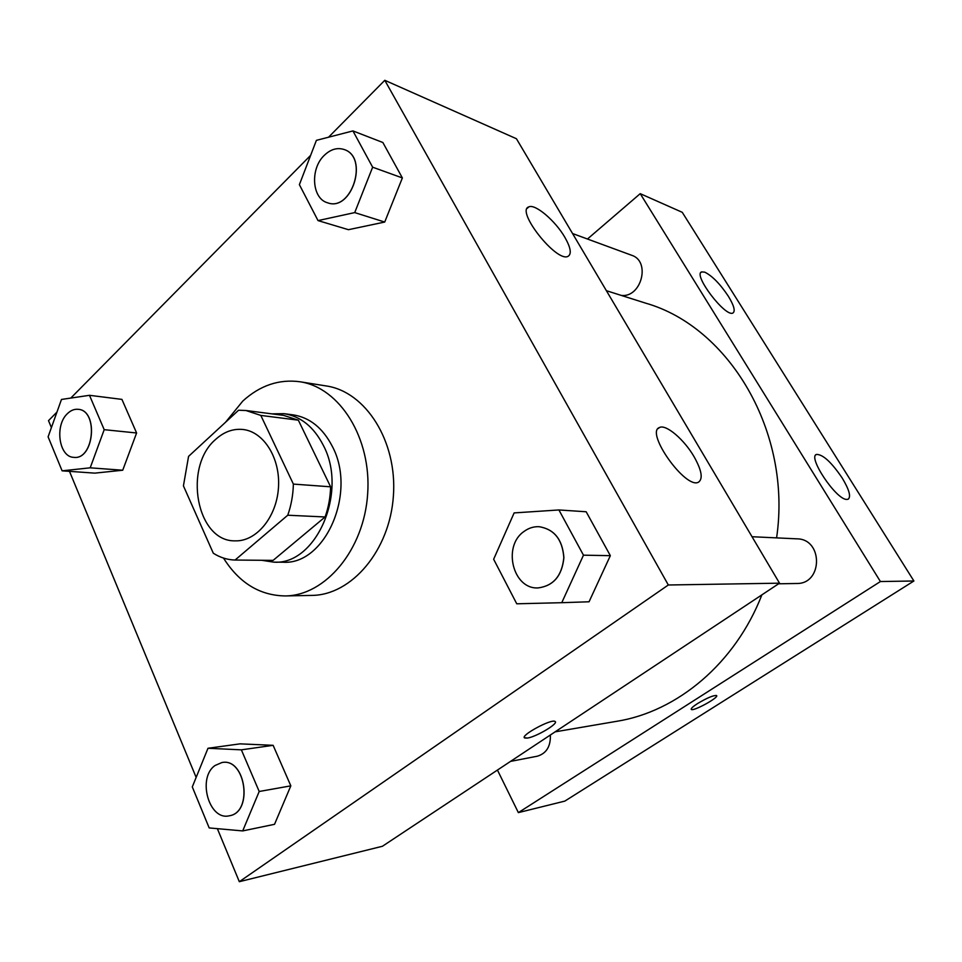<?xml version="1.0" encoding="UTF-8"?>
<svg xmlns="http://www.w3.org/2000/svg" width="962" height="962" viewBox="0 0 962 962"><rect width="100%" height="100%" fill="white"/><g stroke="black" fill="none" stroke-linecap="round" stroke-linejoin="round"><path stroke-width="1.44" d="M215.837 439.237C224.098 431.794 233.105 428.547 242.857 429.473C263.841 431.565 280.615 458.441 278.451 487.878C276.551 517.34 256.241 541.654 235.173 540.848C196.501 541.919 182.816 466.75 215.837 439.237M183.429 485.87L213.299 553.222C220.106 557.551 227.369 559.824 235.077 560.04L287.746 515.223C291.233 505.303 293.109 494.925 293.374 484.09L260.81 415.416L245.947 410.509L238.564 410.233L188.564 456.373L183.429 485.87M293.374 484.09L330.603 486.808L298.352 420.178L260.81 415.416M245.947 410.509L283.646 415.38L298.352 420.178M330.603 486.808C330.351 497.306 328.511 507.359 325.096 516.967L287.746 515.223M235.077 560.04L273.1 560.389L325.096 516.967M261.748 560.293L273.713 562.145C316.053 565.415 348.316 491.919 323.328 445.358C313.768 426.803 300.637 416.245 283.958 413.672L271.873 413.864M283.958 413.672L293.025 414.85C309.656 417.424 322.751 427.91 332.287 446.32C357.203 492.544 325.072 565.452 282.864 562.217L273.713 562.145M225.529 422.27L242.785 401.07C260.041 385.401 279.088 378.968 299.928 381.758C339.73 387.47 371.729 438.203 367.652 494.035C364.033 549.891 325.36 595.755 285.149 595.935C259.656 595.49 239.117 582.876 223.509 558.068M299.928 381.758L326.25 385.954C365.692 391.618 397.39 441.269 393.41 495.815C389.863 550.372 351.647 595.201 311.796 595.406L285.149 595.935M217.364 828.655L239.322 881.697L668.325 584.992L384.788 80.303L328.547 137.217M310.642 155.339L70.803 398.064M56.962 412.085L48.509 420.647L51.395 427.621M69.492 471.356L196.152 777.404M318.025 220.599L348.436 229.69L384.716 222.054L402.369 177.934L382.852 142.496L352.934 130.916L316.39 140.356L299.386 184.656L318.025 220.599L354.725 212.59L372.643 167.196L352.934 130.916M561.772 602.693L589.057 601.779L610.341 555.663L586.171 511.76L558.91 509.956L514.129 512.914L493.65 559.259L516.75 603.799L561.772 602.693L583.477 555.182L558.91 509.956M242.701 830.915L274.531 824.314L290.825 785.846L273.124 745.322L240.043 743.854L207.984 748.268L192.292 786.916L209.187 827.933L242.701 830.915L259.199 791.486L241.366 749.843L207.984 748.268M62.109 470.827L94.781 473.136L122.727 470.226L136.604 432.984L121.921 399.386L89.478 395.31L61.484 399.446L48.1 436.832L62.109 470.827L90.2 467.821L104.197 429.677L89.478 395.31M524.374 737.686L527.429 738.07L524.639 737.974C519.672 735.774 551.791 718.373 555.086 721.488C559.054 723.28 536.423 736.82 527.429 738.07C535.93 736.88 557.467 724.326 555.339 721.765M668.325 584.992L779.521 583.176L382.419 846.271L239.322 881.697M779.521 583.176L516.438 138.732L384.788 80.303M694.131 456.806C701.695 470.334 703.162 478.787 698.532 482.154C685.87 489.898 644.684 431.962 659.547 427.489C666.041 424.026 684.271 439.634 694.131 456.806M564.91 237.41C570.755 247.727 571.789 254.04 568.037 256.337C556.757 262.951 515.271 210.582 528.847 206.866C535.209 203.595 555.543 220.983 564.91 237.41M606.385 290.692L645.767 303.186C729.04 326.876 792.255 431.974 776.587 537.878M761.88 594.865C735.269 663.491 677.188 711.579 616.931 721.272L555.134 731.841M752.019 536.724L796.921 538.84C823.231 538.864 822.943 584.223 796.608 583.489L778.583 583.79M572.558 233.538L631.613 255.255C651.021 261.195 641.329 298.148 621.175 295.382M550.372 734.992C550.745 746.416 546.392 753.486 537.289 756.204L510.545 761.387M640.223 193.663L880.41 581.541L913.9 580.988L682.25 212.313L640.223 193.663L587.469 239.021M497.438 770.057L518.362 812.613L880.41 581.541M846.572 499.434C835.846 499.374 807.455 456.722 816.485 454.425C822.895 454.341 831.493 462.241 842.267 478.126C849.181 489.646 851.154 496.681 848.183 499.218L846.572 499.434M704.773 272.162C712.313 275.95 720.189 284.018 728.414 296.356C733.994 305.591 735.509 311.135 732.948 312.999C725.516 317.725 692.508 274.29 701.683 271.897L704.773 272.162M518.362 812.613L564.826 801.106L913.9 580.988M697.546 703.559C706.998 697.943 713.323 695.261 716.534 695.514C719.708 697.125 693.41 711.639 691.329 709.439C690.68 708.645 692.76 706.685 697.546 703.559M691.209 709.307L691.329 709.439C693.289 711.579 718.566 697.811 716.642 695.646M78.175 409.307C98.629 410.365 94.011 460.269 73.737 457.347C58.971 457.118 54.449 425.481 67.388 413.672C70.719 410.389 74.314 408.934 78.175 409.307L78.247 409.319C98.701 410.377 94.084 460.281 73.821 457.347L73.785 457.347M94.781 473.136L122.727 470.226L90.2 467.821M122.727 470.226L136.604 432.984L104.197 429.677M136.604 432.984L121.921 399.386M221.861 762.553L221.933 762.541C245.683 757.431 253.523 812.481 229.341 815.776L229.269 815.788C208.91 820.959 196.957 777.585 215.127 765.463L221.861 762.553C245.611 757.443 253.451 812.493 229.269 815.788M274.531 824.314L290.825 785.846L259.199 791.486M290.825 785.846L273.124 745.322L241.366 749.843M273.124 745.322L240.043 743.854M344.155 149.531L344.192 149.543C369.095 157.215 351.791 212.133 327.621 202.802L327.585 202.79C311.892 198.713 309.896 168.807 324.29 155.339C330.639 149.254 337.241 147.318 344.119 149.519C369.023 157.191 351.719 212.109 327.549 202.778L327.621 202.802M348.436 229.69L384.716 222.054L354.725 212.59M384.716 222.054L402.369 177.934L372.643 167.196M402.369 177.934L382.852 142.496M539.081 526.683L539.081 526.683C554.244 529.172 562.517 539.49 563.9 557.659C562.061 575.781 553.511 585.858 538.251 587.902L538.191 587.914C512.938 589.622 502.236 546.284 523.929 531.529C528.535 528.102 533.561 526.491 539.009 526.683C554.184 529.172 562.457 539.49 563.828 557.647C561.988 575.781 553.439 585.87 538.191 587.914M589.057 601.779L610.341 555.663L583.477 555.182M610.341 555.663L586.171 511.76M659.547 427.489L658.104 428.583M528.847 206.866L527.2 208.345M816.485 454.425L815.872 454.858M701.683 271.897L700.901 272.523"/></g></svg>
